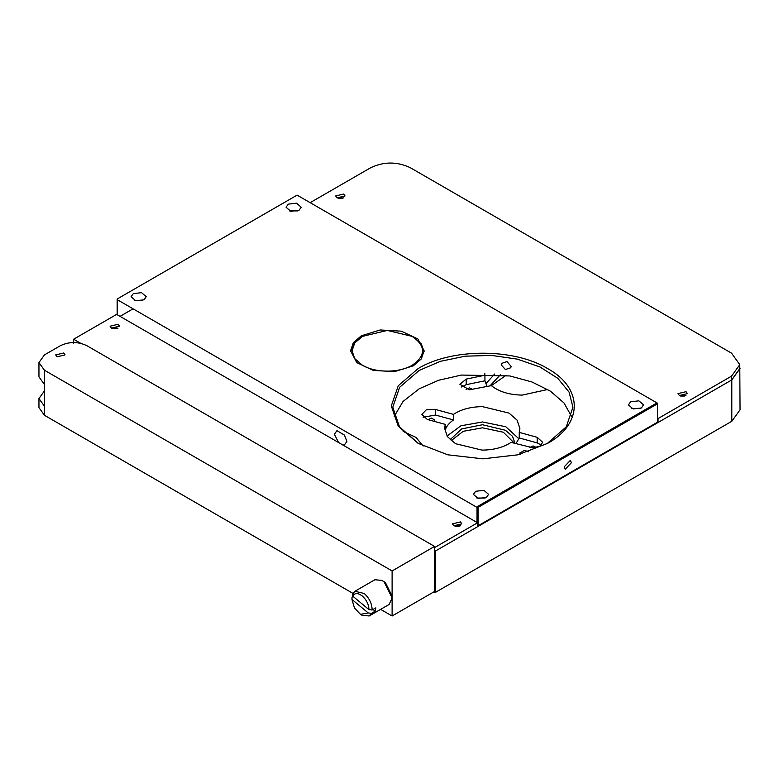 <?xml version="1.0" encoding="UTF-8"?>
<svg xmlns="http://www.w3.org/2000/svg" width="779" height="779" viewBox="0 0 779 779"><rect width="100%" height="100%" fill="white"/><g stroke="black" fill="none" stroke-linecap="round" stroke-linejoin="round"><path stroke-width="1.17" d="M679.395 395.528L678.012 393.609L686.026 391.691L687.399 393.609L679.395 395.528M685.948 395.576L679.473 395.576M343.675 194.039L345.048 195.957L337.034 197.876L335.661 195.957L343.675 194.039M657.495 418.284L658.031 418.586L731.539 376.14L739.787 364.65L731.539 353.16L410.416 167.767C397.154 161.467 383.881 161.467 370.609 167.767L310.159 202.667M657.495 422.199L478.092 525.776L478.092 507.392L657.495 403.814L657.495 422.199L658.031 422.51L731.539 380.064L739.787 368.574L739.787 364.65M337.122 197.915L343.588 197.915M658.031 422.51L658.031 418.586M352.692 596.11C354.737 592.78 357.931 592.751 362.284 596.003C366.51 599.859 368.74 604.397 368.964 609.606L352.692 596.11L352.702 593.88L354.932 591.261L364.212 593.481C369.363 598.214 372.002 603.725 372.138 609.996L375.858 607.854L375.137 611.213L371.427 613.355L369.197 615.965L362.06 615.264L360.473 614.339L354.464 608L351.981 599.635L351.991 597.24L353.208 596.539M369.197 615.965L389.149 604.446L392.11 597.912L384.174 581.962L382.022 580.452L374.894 579.742L354.932 591.261M351.981 599.635L351.991 597.24M371.427 613.355L368.253 612.966L360.473 614.339M368.253 612.966L351.981 599.47M373.044 609.47L375.137 611.213M368.964 609.606L372.138 609.996M392.11 597.921L392.11 596.081L385.43 582.643L382.022 580.452M433.348 592.186L435.627 592.274L731.802 421.283L740.05 409.793L739.787 366.198M680.612 396.034L684.809 396.034M338.252 198.382L342.458 198.382M112.673 328.611L116.869 328.611M455.024 526.273L459.23 526.273M133.082 308.815L120.034 316.362M435.627 592.274L435.627 550.909L731.802 379.909L740.05 368.418M450.135 439.726L461.684 428.917L482.464 424.74L505.415 430.261L512.504 436.328L515.085 443.485M514.539 443.339L503.341 432.238L482.464 427.807L463.223 431.313L451.168 440.641M518.931 438.83L505.785 426.746L482.493 421.965L460.925 425.792L447.019 436.045M547.715 389.481L522.193 395.109C509.232 394.856 498.959 391.701 491.364 385.634L506.068 375.322M453.456 414.379C461.149 409.316 470.828 406.735 482.493 406.648L508.95 413.065L517.052 420.095L519.895 428.382L519.242 432.394L537.198 437.311L542.671 442.306L539.847 446.221L533.031 447.828L511.043 442.384C503.351 447.448 493.672 450.019 482.006 450.116L455.54 443.699L447.448 436.668L444.605 428.382L445.247 424.37L427.301 419.453L421.828 414.457L426.288 409.783L435.5 409.462L453.456 414.379L453.456 419.959L435.5 415.041L423.133 417.252M453.456 419.959C449.23 422.88 446.494 426.21 445.247 429.94L445.247 424.37M541.356 445.091L537.198 442.891L519.242 437.973L519.242 432.394M519.242 437.973L515.893 443.709M529.788 447.487L533.118 445.929L536.41 447.487M428.08 419.667L431.42 418.089L434.779 420.037L433.991 421.283M466.124 389.471L469.455 387.913L472.746 389.471M489.952 385.926L500.517 374.572M520.216 454.235L519.739 453.057L524.462 450.35L528.571 451.781M491.364 385.634L469.367 389.812L459.863 384.281L466.222 379.081L484.937 375.225L484.801 373.579M403.142 431.391L416.015 437.418L423.163 446.046M487.148 386.501L484.937 380.804L466.222 384.66L461.168 387.075M494.675 374.017L485.755 383.823M484.937 380.804L484.937 375.225M57.052 356.821L55.679 354.903L63.683 352.994L65.066 354.903L57.052 356.821M392.11 570.949L44.442 370.229L38.95 362.566L44.442 354.903L60.373 345.71C69.214 341.514 78.066 341.514 86.907 345.71L434.565 546.43L392.11 570.949L392.11 615.994L380.629 609.373M38.95 362.566L38.95 376.851L44.442 384.514L44.442 370.229M352.945 593.384L44.442 415.275L44.442 384.514M434.565 546.43L434.565 591.485L392.11 615.994M44.442 406.21L38.95 398.546L38.95 407.612L44.442 415.275M38.95 398.546L44.442 390.883M111.455 328.105L110.082 326.197L118.096 324.278L119.469 326.197L111.455 328.105M118.009 328.154L111.543 328.154M477.566 522.777L434.565 547.598L434.565 551.522L477.566 526.701L477.566 522.777L116.636 314.395L73.635 339.216L80.821 343.364M460.447 521.93L452.433 523.848L453.806 525.767L461.82 523.848L460.447 521.93M73.635 343.14L73.635 339.216M460.36 525.815L453.894 525.815M424.097 351.417L421.108 343.617L412.276 336.401C425.947 346.003 425.947 355.604 412.276 365.205C399.286 373.092 375.371 373.092 362.381 365.205L354.737 358.593L352.05 350.803L354.737 343.003L362.381 336.401L353.559 343.617L350.56 351.417M412.276 336.401L387.329 330.432L362.381 336.401M547.092 443.65L566.236 426.892L572.945 407.183L569.069 392.09L557.764 378.292L540.013 366.987L517.344 359.138L491.695 355.428L465.297 356.178L440.408 361.32L419.18 370.414L399.646 387.29L392.791 407.183L399.51 426.892L418.644 443.65M418.119 368.574C451.82 348.086 513.916 348.086 547.627 368.574C583.12 388.039 583.12 423.883 547.627 443.348L517.918 454.809L482.873 458.831L447.828 454.809L418.119 443.348L398.264 426.191L391.292 405.956L398.264 385.732L418.119 368.574M571.523 416.376L563.977 402.947L550.451 391.194L531.94 381.963L509.817 375.945L461.382 375.069L438.655 380.259L419.18 388.799L403.035 401.487L394.213 416.376M501.218 364.854L505.386 369.528L510.781 367.756L511.073 366.373L506.983 361.544L501.52 363.452L501.218 364.854M297.627 195.432L657.495 403.201M656.97 402.899L477.566 506.477M477.03 522.466L477.03 507.392L117.162 299.623L117.162 314.706M117.697 298.708L297.101 195.13M641.36 407.982L643.581 404.885L638.897 400.844L630.639 401.789L628.419 404.885L633.103 408.936L641.36 407.982M486.369 497.46L488.589 494.373L483.915 490.322L475.648 491.276L473.428 494.373L478.111 498.414L486.369 497.46M144.018 299.808L146.238 296.711L141.564 292.67L133.297 293.615L131.076 296.711L135.76 300.762L144.018 299.808M299.009 210.33L301.23 207.233L296.546 203.192L288.288 204.137L286.068 207.233L290.742 211.275L299.009 210.33M361.32 335.788L353.345 342.672L350.55 350.803L356.753 362.595L373.258 370.424L394.505 371.632L413.337 365.818L421.312 358.924L424.107 350.803L417.914 339.001L401.409 331.182L380.152 329.975L361.32 335.788M656.97 422.51L477.566 526.088M571.406 462.716L565.242 469.221L564.181 466.884L570.345 460.379L571.406 462.716M640.114 408.566L631.886 408.566M478.598 505.873L480.361 506.087M485.122 498.044L476.904 498.044M142.771 300.392L134.543 300.392M297.763 210.905L289.535 210.905M342.76 444.945L344.337 445.023L346.898 441.45L344.425 435.052L336.947 430.67L334.395 434.234L338.534 442.511M731.539 376.14L731.539 380.064M731.802 379.909L731.802 421.283M466.222 379.081L466.222 384.66M435.5 409.462L435.5 415.041M537.198 442.891L537.198 437.311"/></g></svg>
